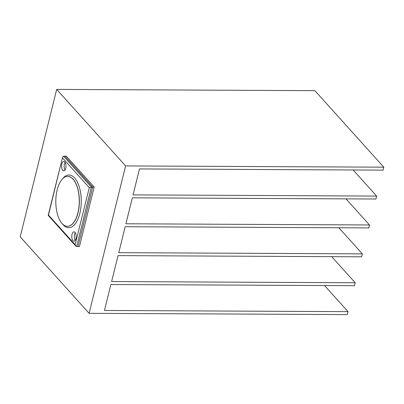 <?xml version="1.0" encoding="UTF-8"?>
<svg xmlns="http://www.w3.org/2000/svg" width="404" height="404" viewBox="0 0 404 404"><rect width="100%" height="100%" fill="white"/><g stroke="black" fill="none" stroke-linecap="round" stroke-linejoin="round"><path stroke-width="0.61" d="M56.681 89.41L314.883 90.668L383.8 167.18L383.073 170.119L139.481 168.933L133.057 194.89L376.649 196.076L375.922 199.01L132.33 197.824L125.907 223.781L369.498 224.967L368.771 227.906L125.179 226.72L118.761 252.677L362.348 253.863L361.62 256.803L118.034 255.616L111.61 281.568L355.197 282.755L354.47 285.694L110.883 284.507L104.459 310.464L348.046 311.651L347.319 314.59L89.117 313.332L20.2 236.82L56.681 89.41L125.593 165.923L89.117 313.332M383.8 167.18L125.593 165.923M324.538 285.547L348.046 311.651M331.689 256.656L355.197 282.755M338.84 227.76L362.348 253.863M345.991 198.864L369.498 224.967M353.141 169.973L376.649 196.076M75.917 238.683A4.691 2.202 -89.7 0 0 73.998 231.83A4.691 2.202 -89.7 0 0 72.028 234.36A4.691 2.202 -89.7 0 0 73.947 241.208A4.691 2.202 -89.7 0 0 75.917 238.683M75.27 232.709A4.691 2.202 -89.7 0 0 74.583 234.371A4.691 2.202 -89.7 0 0 75.235 240.345M65.731 168.342A4.691 2.202 -89.7 0 0 63.807 161.494A4.691 2.202 -89.7 0 0 61.837 164.024A4.691 2.202 -89.7 0 0 63.761 170.872A4.691 2.202 -89.7 0 0 65.731 168.342M65.079 162.373A4.691 2.202 -89.7 0 0 64.398 164.034A4.691 2.202 -89.7 0 0 65.044 170.008M57.176 189.845A24.967 11.721 -89.7 0 0 67.418 226.311A24.967 11.721 -89.7 0 0 77.896 212.847A24.967 11.721 -89.7 0 0 67.66 176.376A24.967 11.721 -89.7 0 0 57.176 189.845M75.154 244.683L75.78 246.097L48.207 215.377L48.48 215.069L75.154 244.683L89.274 187.633L92.708 187.057L64.887 156.171L66.352 156.176L94.167 187.062L79.442 246.566L77.982 246.556L92.708 187.057L94.167 187.062M75.78 246.097L76.644 246.551L77.982 246.556L92.708 187.057L64.887 156.171L63.549 156.166L62.635 157.065L48.48 215.069M62.494 178.896A26.346 12.367 90.3 0 1 77.381 182.068A26.346 12.367 90.3 0 1 79.81 213.489A26.346 12.367 90.3 0 1 62.277 223.745M67.478 226.311A24.967 11.721 -89.7 0 0 67.539 226.311A24.967 11.721 -89.7 0 0 78.022 212.847A24.967 11.721 -89.7 0 0 67.781 176.376A24.967 11.721 -89.7 0 0 67.721 176.376M63.549 156.166L91.37 187.047L76.644 246.551M89.274 187.633L62.6 158.02M48.207 215.377L62.635 157.065"/></g></svg>
